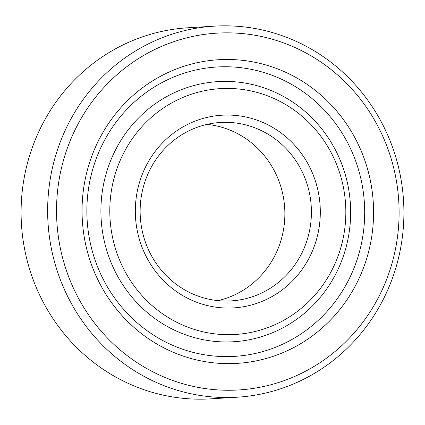 <?xml version="1.0" encoding="UTF-8"?>
<svg xmlns="http://www.w3.org/2000/svg" width="425" height="425" viewBox="0 0 425 425"><rect width="100%" height="100%" fill="white"/><g stroke="black" fill="none" stroke-linecap="round" stroke-linejoin="round"><path stroke-width="0.64" d="M217.94 300.613A89.367 85.632 86.5 0 0 276.537 175.297A89.367 85.632 86.5 0 0 207.06 124.387M148.463 249.703A89.367 85.632 86.5 0 0 231.285 300.879A89.367 85.632 86.5 0 0 303.083 173.66A89.367 85.632 86.5 0 0 220.267 122.48A89.367 85.632 86.5 0 0 148.463 249.703M144.319 252.62A96.517 92.48 86.5 0 0 267.617 298.881A96.517 92.48 86.5 0 0 311.312 170.489A96.517 92.48 86.5 0 0 188.02 124.222A96.517 92.48 86.5 0 0 144.319 252.62M386.58 132.595A185.884 178.112 86.5 0 0 214.317 26.148A185.884 178.112 86.5 0 0 64.967 290.764A185.884 178.112 86.5 0 0 237.235 397.21A185.884 178.112 86.5 0 0 386.58 132.595M382.436 135.511A178.734 171.259 86.5 0 0 154.116 49.831A178.734 171.259 86.5 0 0 73.196 287.598A178.734 171.259 86.5 0 0 301.516 373.277A178.734 171.259 86.5 0 0 382.436 135.511M214.317 26.148L187.765 27.79A185.884 178.112 86.5 0 0 38.42 292.405A185.884 178.112 86.5 0 0 210.683 398.852L237.235 397.21M113.055 267.118A130.3 124.849 -93.5 0 1 172.045 93.787A130.3 124.849 -93.5 0 1 338.497 156.246A130.3 124.849 -93.5 0 1 279.501 329.577A130.3 124.849 -93.5 0 1 113.055 267.118M334.353 159.163A123.149 117.996 86.5 0 0 177.034 100.13A123.149 117.996 86.5 0 0 121.279 263.946A123.149 117.996 86.5 0 0 278.598 322.979A123.149 117.996 86.5 0 0 334.353 159.163M359.401 146.843A152.102 145.743 -93.5 0 1 290.535 349.18A152.102 145.743 -93.5 0 1 96.231 276.266A152.102 145.743 -93.5 0 1 165.097 73.929A152.102 145.743 -93.5 0 1 359.401 146.843M351.172 150.009A144.957 138.89 -93.5 0 1 285.547 342.837A144.957 138.89 -93.5 0 1 100.374 273.349A144.957 138.89 -93.5 0 1 166.005 80.522A144.957 138.89 -93.5 0 1 351.172 150.009"/></g></svg>
